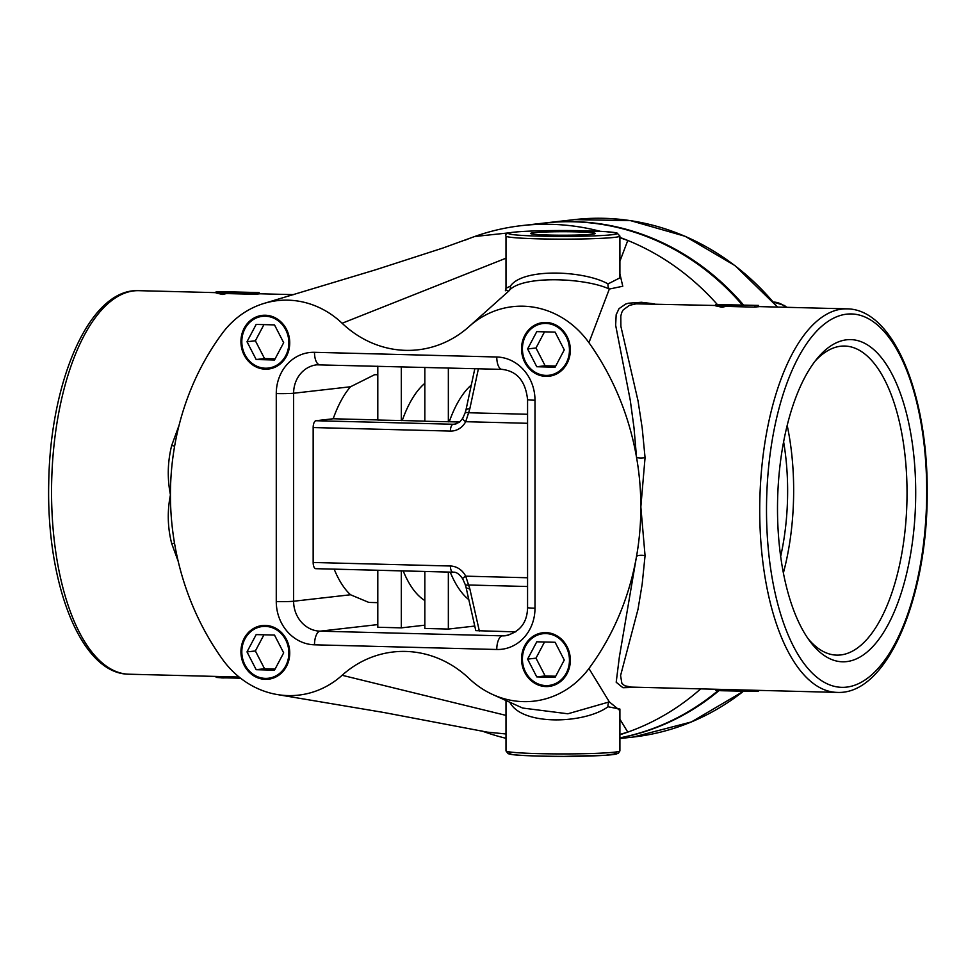 <?xml version="1.0" encoding="UTF-8"?>
<svg xmlns="http://www.w3.org/2000/svg" width="976" height="976" viewBox="0 0 976 976"><rect width="100%" height="100%" fill="white"/><g stroke="black" fill="none" stroke-linecap="round" stroke-linejoin="round"><path stroke-width="1.46" d="M283.674 652.859L274.5 670.17L256.176 669.695L247.001 651.907L256.176 634.595L274.5 635.071L283.674 652.859M263.935 634.803L255.383 650.955L264.545 668.743L275.11 669.011M247.001 651.907L255.383 650.955M256.176 669.695L264.545 668.743M241.816 651.773A26.035 23.485 -96.5 0 0 268.278 678.259A26.035 23.485 -96.5 0 0 288.676 649.723A26.035 23.485 -96.5 0 0 262.385 626.519A26.035 23.485 -96.5 0 0 241.816 651.773M283.674 342.686L274.5 359.998L256.176 359.522L247.001 341.746L256.176 324.422L274.5 324.898L283.674 342.686M263.935 324.63L255.383 340.783L264.545 358.57L275.11 358.839M247.001 341.746L255.383 340.783M256.176 359.522L264.545 358.57M241.816 341.612A26.035 23.485 -96.5 0 0 268.278 368.086A26.035 23.485 -96.5 0 0 288.676 339.55A26.035 23.485 -96.5 0 0 262.385 316.346A26.035 23.485 -96.5 0 0 241.816 341.612M505.995 733.964L487.317 732.146L383.629 712.456L277.526 694.595A93.342 84.192 83.5 0 1 222.333 659.105A260.372 234.862 83.5 0 1 174.728 544.425A260.372 234.862 83.5 0 1 172.85 532.103A260.372 234.862 83.5 0 1 170.434 494.856A260.372 234.862 83.5 0 1 172.898 457.341A260.372 234.862 83.5 0 1 174.728 445.52A260.372 234.862 83.5 0 1 222.333 333.292A93.342 84.192 83.5 0 1 264.557 303.255A93.342 84.192 83.5 0 1 342.125 323.251A109.617 98.881 -96.5 0 0 468.992 326.655A109.617 98.881 -96.5 0 0 469.151 326.521A93.342 84.192 83.5 0 1 469.285 326.387A93.342 84.192 83.5 0 1 588.943 342.698A260.372 234.862 83.5 0 1 636.547 457.378A260.372 234.862 83.5 0 1 640.842 506.934A260.372 234.862 83.5 0 1 636.547 556.283A260.372 234.862 83.5 0 1 588.943 668.511A93.342 84.192 83.5 0 1 492.917 694.619A93.342 84.192 83.5 0 1 469.151 678.552A109.617 98.881 -96.5 0 0 447.85 662.96A109.617 98.881 -96.5 0 0 342.125 675.282A93.342 84.192 83.5 0 1 277.526 694.595M700.695 688.885A260.372 234.862 83.5 0 1 627.788 732.11A260.372 234.862 83.5 0 1 619.906 734.745M505.995 738.295A260.372 234.862 83.5 0 1 481.717 730.914M619.906 719.202L627.788 732.11L619.906 734.44M465.308 240.084A260.372 234.862 83.5 0 1 474.641 236.521A260.372 234.862 83.5 0 1 521.745 225.615A260.372 234.862 83.5 0 1 600.338 231.324M619.906 237.424A260.372 234.862 83.5 0 1 627.788 240.462A260.372 234.862 83.5 0 1 717.311 304.5M521.745 225.615L544.083 223.077A260.372 234.862 83.5 0 1 650.126 237.912A260.372 234.862 83.5 0 1 742.309 305M718.153 690.544A260.372 234.862 83.5 0 1 619.906 737.856M264.557 303.255L375.406 269.852L442.543 248.16L474.641 236.521L509.911 232.752M619.906 237.729L627.788 240.462L619.906 261.214M505.775 289.811L508.642 291.19C520.647 274.964 585.185 277.66 609.329 289.055L622.773 286.249L619.906 273.853M521.538 348.786A27.011 24.363 83.5 0 1 542.876 322.58A27.011 24.363 83.5 0 1 570.143 346.663A27.011 24.363 83.5 0 1 549 376.26A27.011 24.363 83.5 0 1 521.538 348.786M240.938 341.588A27.011 24.363 83.5 0 1 262.276 315.37A27.011 24.363 83.5 0 1 289.543 339.453A27.011 24.363 83.5 0 1 268.4 369.05A27.011 24.363 83.5 0 1 240.938 341.588M240.938 651.761A27.011 24.363 83.5 0 1 262.276 625.543A27.011 24.363 83.5 0 1 289.543 649.626A27.011 24.363 83.5 0 1 268.4 679.223A27.011 24.363 83.5 0 1 240.938 651.761M521.538 658.959A27.011 24.363 83.5 0 1 542.876 632.753A27.011 24.363 83.5 0 1 570.143 656.824A27.011 24.363 83.5 0 1 549 686.433A27.011 24.363 83.5 0 1 521.538 658.959M452.864 572.18L315.956 568.666A6.515 2.794 -88.5 0 1 315.785 568.679A6.515 2.794 -88.5 0 1 313.162 562.481L313.162 427.549A6.515 2.794 -88.5 0 1 315.956 420.729L333.194 418.765A113.911 48.788 -88.5 0 1 350.518 386.764L374.686 374.674L377.797 374.747M631.411 687.104L624.75 685.786L621.907 683.42L620.577 675.587L638.023 609.244L642.184 584.051L645.063 555.698A6.515 2.33 3.8 0 0 636.547 556.283L619.345 657.104L616.198 682.248L622.944 687.726L638.804 687.299M619.906 710.552L609.329 701.89L567.861 713.785L522.624 708.039M377.797 602.656L368.843 602.424L350.518 594.762A113.911 48.788 -88.5 0 1 334.158 569.142M915.708 492.868A161.101 69.003 -88.5 0 1 880.254 637.426A161.101 69.003 -88.5 0 1 810.263 641.708A161.101 69.003 -88.5 0 1 777.628 498.968A161.101 69.003 -88.5 0 1 817.546 358.082A161.101 69.003 -88.5 0 1 915.708 492.868M815.192 361.022A154.598 66.209 -88.5 0 1 843.715 346.041A154.598 66.209 -88.5 0 1 907.033 493.039A154.598 66.209 -88.5 0 1 835.773 655.091A154.598 66.209 -88.5 0 1 808.067 638.658M787.181 425.414A150.731 64.562 -88.5 0 1 793.659 490.355A150.731 64.562 -88.5 0 1 783.386 572.912M783.606 441.786A136.701 58.548 -88.5 0 1 787.632 491.038A136.701 58.548 -88.5 0 1 780.666 556.381M424.841 383.324A113.911 48.788 91.5 0 0 402.234 420.546L377.797 420.046L377.797 366.183M424.841 421.12L402.234 420.546M403.198 570.923A113.911 48.788 91.5 0 0 424.841 600.545M471.323 385.008A113.911 48.788 91.5 0 0 449.265 421.754L424.841 421.254L424.841 367.391M459.745 422.022L449.265 421.754M377.797 419.912L333.194 418.765M450.241 572.131A113.911 48.788 91.5 0 0 468.797 599.618M448.35 368.001L448.35 421.852M448.35 572.082L448.35 629.069L424.841 628.459L424.841 571.472M474.763 626.055L448.35 629.069M401.319 570.875L401.319 627.861L377.797 627.251L377.797 570.265M424.841 625.177L401.319 627.861M401.319 366.793L401.319 420.644M576.84 231.885A32.379 1.757 180 0 1 595.287 233.557A32.379 1.757 180 0 1 562.945 235.216A32.379 1.757 180 0 1 530.615 233.557A32.379 1.757 180 0 1 576.84 231.885M509.521 702.122L510.387 703.147C523.136 725.9 584.758 723.814 608.024 706.758L619.906 709.052L619.906 750.849A56.962 3.074 180 0 1 608.024 752.728A56.962 3.074 180 0 1 544.547 753.765A56.962 3.074 180 0 1 505.995 750.849L505.995 700.524M608.024 706.758A6.515 4.953 66.9 0 1 609.329 701.89L588.943 668.511M510.387 703.147A6.515 5.49 137.8 0 0 510.448 702.537M619.906 236.058L619.906 277.867L608.024 283.918C584.673 270.572 523.014 267.607 510.387 286.139L505.995 288.274L505.995 236.058A56.962 3.074 0 0 0 544.547 238.974A56.962 3.074 0 0 0 608.024 237.949A56.962 3.074 0 0 0 619.906 236.058L616.991 232.996L605.645 231.629L563.957 230.519C541.143 230.543 524.344 231.117 513.559 232.215C507.325 232.874 504.799 234.167 505.995 236.058M654.664 303.914L641.488 302.279L628.41 303.219L625.726 304.036L619.004 308.66L616.173 314.723L615.649 325.215L630.264 400.245L633.973 427.525L636.547 457.378A6.515 1.671 176.3 0 0 645.063 457.634L642.196 427.988L638.036 400.868L620.882 326.313L620.809 315.943L621.883 312.235L623.188 309.941L629.398 305.366L636.096 303.841L715.615 305.488M510.387 286.139A6.515 5.734 -130.1 0 1 508.642 291.19L469.285 326.387M608.024 283.918A6.515 5.1 -74 0 0 609.329 289.055L588.943 342.698M645.063 555.698L640.842 506.934L645.063 457.634M758.608 305.427L758.596 306.72A191.833 82.167 91.5 0 0 754.96 307.135L726.144 306.403A191.833 82.167 91.5 0 0 722.106 307.294L715.615 305.83L715.615 304.524L758.608 305.427L726.132 305.098L722.069 306L715.615 304.524M631.448 687.104L722.106 689.422A191.833 82.167 91.5 0 0 723.045 689.459L837.091 692.387C887.513 695.156 927.883 596.678 927.2 491.501C927.688 394.353 893.626 309.075 846.936 308.855A191.833 82.167 91.5 0 0 759.877 498.516A191.833 82.167 91.5 0 0 837.091 692.387M179.072 425.268L171.691 445.483C167.604 461.77 167.177 478.228 170.434 494.856C167.177 511.326 167.604 527.552 171.691 543.534L178.218 561.395M234.399 291.958L259.152 292.593L259.14 293.898A191.833 82.167 91.5 0 0 255.505 294.313L226.688 293.569A191.833 82.167 91.5 0 0 222.65 294.471L216.16 293.007L216.16 291.702L231.532 291.751M128.917 674.209C80.886 674.111 46.36 583.636 48.727 483.559C49.983 381.104 89.694 288.127 138.763 290.665A191.833 82.167 -88.5 0 0 51.704 480.326A191.833 82.167 -88.5 0 0 128.917 674.209L222.65 676.6A191.833 82.167 91.5 0 0 223.577 676.636L239.108 677.039M171.691 445.483A6.515 0.622 -163.8 0 0 174.631 446.02M174.533 543.327A6.515 1.281 -16.4 0 0 171.691 543.534M222.65 676.6L222.613 677.905L221.576 677.881L223.553 677.942L216.16 677.405L216.16 676.441M226.688 676.71L226.676 677.881L222.613 677.905M240.621 678.235L226.676 677.881M758.596 690.374L758.608 691.032L754.948 691.447L721.032 690.715L715.615 690.227L715.615 689.263M754.96 690.276L754.948 691.447M722.106 689.422L722.069 690.727M726.144 689.544L726.132 690.703M222.65 294.471L222.613 293.178L216.16 291.702M226.688 293.569L226.676 292.275L222.613 293.178M255.505 294.313L255.492 293.007L226.676 292.275M259.152 292.593L255.492 293.007M234.411 291.836L231.519 291.751M754.96 307.135L754.948 305.842M722.106 307.294L722.069 306M726.144 306.403L726.132 305.098M515.731 631.887L475.8 630.642L465.942 586.905A6.515 2.989 -12.7 0 0 469.798 588.723L465.686 576.169L527.565 577.755M527.565 423.291L465.686 421.705L468.626 412.763A6.515 1.842 -158.6 0 0 465.052 413.068L462.722 418.338A6.515 1.696 -152.1 0 1 462.722 418.338L459.525 422.193L454.67 424.194A13.017 11.749 83.5 0 1 453.193 424.255L456.036 423.938M527.565 414.275L468.626 412.763L469.798 408.871A6.515 2.367 -167.9 0 0 465.918 410.176L474.824 368.672M313.162 427.549L450.4 431.075A19.532 17.617 -96.5 0 0 465.686 421.705A6.515 1.696 -152.1 0 1 462.722 418.35M465.942 586.905L465.088 584.209A6.515 2.452 -22.2 0 0 468.626 585.002L527.565 586.515M465.088 584.209L462.697 578.829A6.515 1.086 -27.2 0 1 465.686 576.169A19.532 17.617 -96.5 0 0 450.4 566.007L313.162 562.481M522.416 348.81A26.035 23.485 -96.5 0 0 548.878 375.284A26.035 23.485 -96.5 0 0 569.264 346.761A26.035 23.485 -96.5 0 0 542.985 323.544A26.035 23.485 -96.5 0 0 522.416 348.81M564.262 349.884L555.1 367.208L536.763 366.732L527.601 348.944L536.763 331.633L555.1 332.108L564.262 349.884M544.535 331.828L535.983 347.993L545.145 365.78L555.71 366.049M536.763 366.732L545.145 365.78M527.601 348.944L535.983 347.993M522.416 658.983A26.035 23.485 -96.5 0 0 548.878 685.457A26.035 23.485 -96.5 0 0 569.264 656.933A26.035 23.485 -96.5 0 0 542.985 633.717A26.035 23.485 -96.5 0 0 522.416 658.983M564.262 660.057L555.1 677.368L536.763 676.905L527.601 659.117L536.763 641.805L555.1 642.269L564.262 660.057M544.535 642.001L535.983 658.166L545.145 675.953L555.71 676.222M536.763 676.905L545.145 675.953M527.601 659.117L535.983 658.166M342.125 675.282L505.995 715.384M342.125 323.251L505.995 258.201M469.432 326.265L475.153 321.141M534.994 608.219L534.994 400.221A42.31 38.162 -96.5 0 0 496.772 356.996L314.492 352.312A42.31 38.162 -96.5 0 0 276.269 393.584L276.269 601.57A42.31 38.162 -96.5 0 0 314.492 644.807L496.772 649.491A42.31 38.162 -96.5 0 0 534.994 608.219A13.017 0.708 180 0 1 527.565 607.584C527.26 622.627 519.964 632.009 505.678 635.705A29.292 26.425 83.5 0 1 502.359 635.852L508.764 635.12M496.772 649.491A13.017 5.575 -88.5 0 1 502.359 635.852L320.079 631.167A29.292 26.425 83.5 0 1 293.617 601.24L293.617 393.243L350.518 386.764M276.269 393.584A13.017 0.708 180 0 0 293.617 393.243A29.292 26.425 83.5 0 1 316.761 364.829A29.292 26.425 83.5 0 1 319.469 364.67M527.565 607.584L527.565 399.587A13.017 0.708 0 0 0 534.994 400.221M502.359 369.355A13.017 5.575 -88.5 0 1 502.03 369.379A13.017 5.575 -88.5 0 1 496.772 356.996M320.079 364.682A13.017 5.575 -88.5 0 1 319.738 364.695A13.017 5.575 -88.5 0 1 314.492 352.312M314.492 644.807A13.017 5.575 -88.5 0 1 320.079 631.167L377.797 624.591M276.269 601.57A13.017 0.708 0 0 0 293.617 601.24L350.518 594.762M513.852 232.203A54.351 2.94 180 0 1 607.682 231.8A54.351 2.94 180 0 1 567.312 236.399A54.351 2.94 180 0 1 513.852 232.203M512.827 752.313A54.351 2.94 0 0 0 562.945 756.388A54.351 2.94 0 0 0 613.074 752.313M926.712 491.611A186.758 79.983 -88.5 0 1 806.554 666.791A186.758 79.983 -88.5 0 1 806.554 343.808A186.758 79.983 -88.5 0 1 926.712 491.611M479.326 630.96L469.798 588.723M469.798 408.871L478.399 368.769M450.4 431.075A6.515 2.794 91.5 0 1 453.193 424.255L315.956 420.729M453.193 572.192A6.515 2.794 -88.5 0 1 453.023 572.204A6.515 2.794 -88.5 0 1 450.4 566.007M743.675 691.154L691.386 721.947L633.448 737.014A260.372 234.862 -96.5 0 0 743.566 691.154M777.36 307.074A260.372 234.862 -96.5 0 0 574.522 219.612L545.206 222.943A260.372 234.862 -96.5 0 0 544.645 223.016L545.206 222.943A260.372 234.862 -96.5 0 1 743.553 305.037M619.906 737.954A260.372 234.862 -96.5 0 0 719.031 690.618M773.395 302.048A21.484 19.374 83.5 0 1 785.668 307.281M268.839 625.775L262.385 626.519M274.732 677.515L268.278 678.259M268.839 315.602L262.385 316.346M274.732 367.342L268.278 368.086M527.565 399.587C525.564 381.165 517.06 371.1 502.03 369.379L316.761 364.829M522.587 708.027L492.917 694.619M619.906 750.849L618.369 753.374L605.645 755.278L563.957 756.388C533.543 756.18 515.645 755.461 510.253 754.228L508.118 753.667L505.995 750.849M449.363 663.814L447.85 662.972M505.373 290.75L505.995 288.274M846.936 308.855L758.596 306.586M293.63 294.642L259.14 293.764M216.16 292.654L138.763 290.665M465.918 410.176L465.052 413.068M462.697 578.829C459.379 574.022 456.158 571.814 453.023 572.204L315.785 568.679M777.591 307.074L735.087 265.667L685.152 236.302L630.594 220.649L574.522 219.612M633.448 737.014L619.906 738.551M773.382 302.023L784.46 305.512L786.754 307.306M549.439 322.812L542.985 323.544M555.332 374.552L548.878 375.284M549.439 632.985L542.985 633.717M555.332 684.725L548.878 685.457"/></g></svg>
